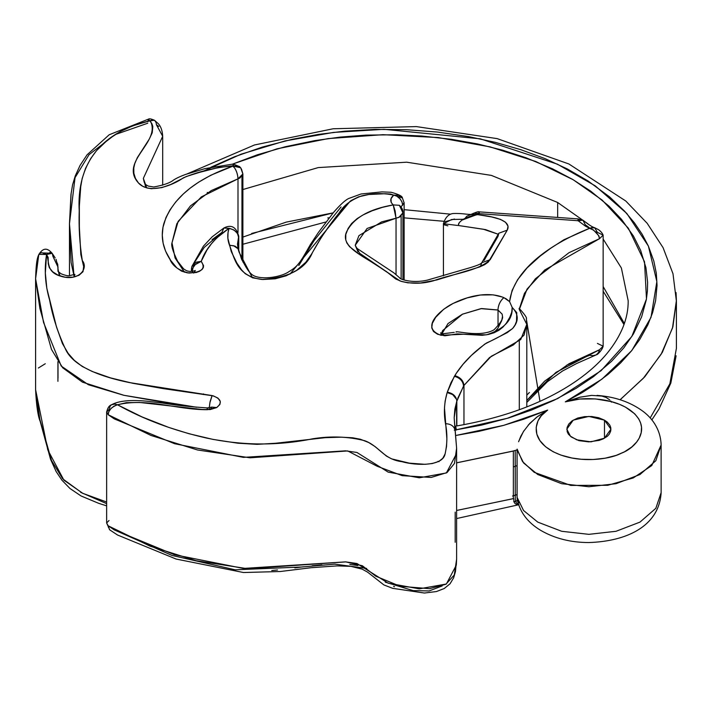 <?xml version="1.0" encoding="UTF-8"?>
<svg xmlns="http://www.w3.org/2000/svg" width="712" height="712" viewBox="0 0 712 712"><rect width="100%" height="100%" fill="white"/><g stroke="black" fill="none" stroke-linecap="round" stroke-linejoin="round"><path stroke-width="1.07" d="M106.64 505.858L98.594 503.286L81.088 495.979L70.016 488.53L61.944 480.208L56.15 471.567L50.552 459.276L40.175 421.379C37.914 416.022 36.392 405.493 35.6 389.793L39.881 419.457L51.486 460.477L62.692 478.838L82.459 493.211L106.64 502.022L82.921 493.425L63.929 480.191L47.784 449.895L35.6 389.687M80.652 492.339L106.64 503.633M38.35 368.024L45.274 363.743M566.494 365.309L589.589 355.235L592.882 355.688L596.006 354.959L598.338 353.036L599.54 349.717L603.144 346.21L599.54 349.717L599.068 352.004L596.247 354.834M592.375 353.597L593.025 353.027M596.006 354.959L596.611 354.62M599.54 349.717L556.036 372.332L526.8 400.5L544.609 381.169L568.995 363.743L599.54 349.717M109.461 529.55L108.215 525.821L150.143 546.184L196.183 560.709L247.411 568.719L345.765 561.884L362.381 565.755L375.776 576.186L400.269 586.314L429.523 588.673L445.863 584.276L454.292 574.976L456.614 559.249L456.614 448.204L455.182 431.232C454.567 426.47 451.337 423.952 445.49 423.685C451.337 423.952 454.567 426.47 455.182 431.232M116.635 530.947L171.993 555.431L235.12 569.805L301.71 567.001L334.711 564.144L366.609 568.416M385.29 582.149L413.102 590.595L429.096 590.951L442.17 585.94M108.393 527.387L108.126 525.732M399.939 280.92L359.613 253.241L355.226 245.266L367.089 228.463L396.041 218.201L393.22 204.905C368.807 209.123 353.232 218.175 346.477 232.059C340.033 246.459 363.494 256.275 377.672 265.879L400.18 281.009C411.135 284.043 422.216 283.972 433.439 280.795C452.049 273.826 478.624 271.121 490.212 259.64L481.802 262.719L490.212 259.64L507.247 230.145L498.827 233.225L498.026 236.304L484.071 260.476M498.026 236.304L498.836 233.216L507.247 230.145C512.524 219.768 490.648 216.128 477.636 214.632L470.668 216.083L463.779 218.949M458.724 223.461L458.243 225.482L483.457 229.255L498.231 234.257L485.566 229.62L458.243 225.482L459.284 222.589L461.874 220.159L477.058 214.543L470.623 214.615L466.823 216.199L464.892 218.531M463.156 219.269L451.666 219.483L443.442 223.746L457.504 225.437M471.522 214.392L477.058 214.543L478.678 213.618L473.756 213.2L472.688 214.223M477.832 213.2L478.695 213.636L479.105 211.891C478.749 211.455 476.978 211.9 473.792 213.226M479.399 213.671L479.158 211.865L478.695 213.636L578.108 220.72L578.251 218.94M577.993 219.652L578.108 220.72L580.52 219.803M589.83 228.214L585.371 224.903L582.95 220.222L578.108 220.72L585.486 226.158L589.589 228.321L592.179 227.475L594.404 227.662M596.247 232.023L595.499 231.783L596.247 232.023M396.041 218.21L400.091 216.804L402.93 212.852L399.352 205.305C402.004 207.619 403.197 210.129 402.93 212.835L398.836 217.418L395.979 218.219L395.16 211.046L393.22 204.905L399.352 205.305L393.22 204.905L391.226 202.564L391.022 198.719L393.692 195.106C389.945 198.363 389.784 201.63 393.22 204.905L382.451 207.334L372.18 210.77L363.245 214.828L357.139 218.602L351.63 223.488L348.132 228.454L345.81 234.426L345.783 239.971L346.877 243.032L349.601 246.717L358.892 253.917L386.385 271.53L395.703 278.979L401.657 281.489L407.967 282.842L420.57 283.002L436.723 279.967L479.336 267.062L484.641 264.677L488.405 261.936L507.247 230.145L508.039 226.185L505.556 222.269L500.42 219.367L491.734 216.964L477.636 214.632L477.966 213.591L578.108 220.72L585.255 226.007L589.589 228.321C547.394 245.044 513.352 271.414 509.587 301.612L512.079 290.478L517.562 279.763L527.076 267.926L540.088 256.142L550.554 248.363L563.868 239.775L589.589 228.321L593.363 229.86L598.97 235.957L599.522 238.68L598.561 235.556L596.309 232.584L593.256 230.029L589.589 228.321L594.627 227.715L598.552 229.7C600.777 231.293 602.308 233.109 603.144 235.147L597.395 232.343L594.627 227.715M455.012 429.737L454.167 417.704L456.837 401.07C456.232 396.219 453.046 393.247 447.278 392.143L451.016 382.638L456.241 373.373L463.022 364.313L471.362 355.43L484.721 344.118L507.291 332.593L512.693 328.41L515.096 324.93L516.512 321.237L516.77 312.621L512.177 307.415L511.741 312.185L509.819 317.249L506.339 323.177L502.966 327.093L498.925 330.279L494.084 332.753L488.503 334.444L482.193 335.308L457.318 333.892L445.089 335.77L437.622 334.275L433.537 331.534L431.748 327.912L432.344 323.31L435.664 317.356L443.647 309.293L453.09 303.428L467.134 297.901L480.556 294.999L493.176 294.848L502.467 297.055L506.107 298.791L509.587 301.612L512.177 307.415C518.79 314.357 518.906 321.423 512.515 328.597C504.728 333.964 496.05 338.761 486.483 343.006C472.679 352.814 462.115 363.698 454.799 375.651C460.326 377.28 463.378 380.537 463.966 385.432L491.262 356.267L513.361 344.946L524.059 335.103L526.8 324.396L519.306 309.533L527.022 289.117L544.707 270.035L599.522 238.68L603.144 235.147L599.522 238.68L568.995 252.689L535.388 278.775L524.468 293.317L519.359 308.803M456.712 401.452L463.557 386.046C463.031 381.107 459.961 377.858 454.363 376.301L447.145 392.543L452.672 394.564L456.232 398.942M111.375 404.87L114.365 404.042L117.498 404.781L142.044 416.921L168.78 427.423L189.036 433.742L213.146 439.429L237.933 443.22L257.023 444.35L275.633 443.256L325.357 437.666L341.084 437.177L352.645 437.782L360.397 439.251L368.691 442.517L375.162 446.647L386.545 456.152L391.689 458.893L409.311 463.138L424.993 464.322L432.291 463.548L438.877 461.385L442.775 458.323L445.133 453.864L446.549 446.353L446.878 438.788L444.484 407.869L445.133 401.105L447.154 392.543C444.181 402.876 443.629 413.254 445.49 423.685C447.474 433.857 447.332 444.003 445.045 454.131C442.57 466.351 416.333 465.782 402.031 461.714C383.172 459.284 379.701 446.317 364.775 440.728C348.293 436.527 330.973 435.869 312.808 438.77C277.751 445.926 242.276 445.676 206.382 438.031C173.239 430.44 143.61 419.35 117.498 404.781L114.071 406.107L111.045 408.421L108.847 411.67L108.18 414.731L150.971 435.45L197.544 449.984L250.046 457.798L347.696 450.936L377.173 466.262L402.173 475.661L431.152 477.449L447.029 472.563L454.478 463.423L456.614 448.204L456.303 454.105L446.371 472.955L419.297 477.805L388.173 472.127L356.952 452.467L345.596 450.829L243.406 457.38L174.511 443.692L114.249 418.87L108.18 414.731C108.375 410.37 111.481 407.05 117.498 404.781L114.81 404.096L111.642 404.71L110.298 405.778L109.043 409.453L106.764 412.034L108.18 414.731L106.64 411.954L106.871 411.082M207.548 409.703L207.334 407.914L211.829 407.095L216.688 407.575L210.174 409.578L201.852 409.445L139.543 402.449L126.362 402.663L117.498 404.781C146.592 397.599 177.03 409.854 206.97 409.694L207.326 407.914L206.996 409.694L216.688 407.575L211.829 407.095L210.058 409.587M252.466 277.76L239.152 252.36L238.022 248.746L233.589 245.711L229.558 245.382C234.319 257.486 236.526 276.229 261.963 279.478C288.814 277.805 305.599 268.905 312.328 252.796C319.759 239.107 328.739 225.757 339.268 212.763C343.46 205.617 350.811 200.028 361.322 196.005C372.162 193.175 382.949 192.872 393.692 195.106L390.594 194.065L385.076 193.717L368.798 194.501L358.625 196.815L350.945 200.633L342.472 209.034L332.103 222.028L321.504 237.096L311.349 254.415L305.857 262.185L296.584 270.373L286.135 275.802L275.224 278.801L262.79 279.522L252.689 277.84L245.204 273.675L241.644 269.955L236.963 263.191L231.275 251.603L227.876 238.298L228.036 232.575L229.033 228.321L216.626 238.03L211.437 243.735L207.005 249.93L201.22 261.34L203.561 265.665L203.303 267.641L202.092 269.456L199.511 271.299L196.156 272.536L187.39 272.874L181.578 271.147L176.816 267.881L170.64 260.37L165.531 251.06L163.119 243.184L162.274 235.209L162.995 227.235L165.994 217.471L170.043 209.8L175.828 201.834L183.313 193.958L190.211 188.11L198.63 182.165L210.885 175.196L233.162 166.038L219.287 167.32L199.511 172.375L186.348 176.496L170.702 184.506L161.9 187.603L151.416 188.725L146.992 187.968L142.756 186.286L138.502 183.002L135.449 178.427L133.856 173.247L133.794 167.952L134.773 163.591L137.309 157.681L149.2 139.214L152.226 132.779L152.813 126.505L151.852 123.585L149.76 120.835L132.619 125.873L119.883 131.756L108.295 139.365L96.565 150.579L90.593 158.732L85.52 168.415L82.147 178.605L80.741 186.597L79.335 206.204L79.352 226.95L80.812 254.389L83.651 266.502L82.993 271.699L78.987 275.286L72.944 277.173L65.29 277.226L58.215 275.259L52.715 271.815L49.333 267.721L48.265 263.743L48.14 257.441L46.556 254.487L45.337 273.007L46.823 288.315L56.515 327.031L62.442 343.593L68.121 353.303L74.253 360.299L82.156 366.404L92.213 371.477L110.565 377.903L132.672 383.261L163.564 388.663L213.315 395.863L217.952 398.106L220.284 401.461L219.883 404.469L216.688 407.575C222.722 402.645 221.174 398.64 212.06 395.56L210.085 401.693L209.168 408.359M498.827 233.225L481.802 262.719L480.377 266.662M676.044 292.525L676.4 300.811L672.885 326.835L662.338 352.342L644.761 376.826L620.152 399.761M650.181 417.962L669.85 383.83L676.4 348.399L676.4 300.811M620.081 399.743L643.274 378.339L661.163 354.211L672.484 328.054L676.356 300.811L672.991 273.755L663.086 247.678L647.163 223.283L625.777 201.006L568.879 163.974L497.154 138.618L416.369 126.594L333.163 128.765L254.451 144.981L186.686 174.084M203.062 171.316L240.968 154.219L285.103 140.914L333.617 132.405L384.035 129.299L480.253 138.822L557.362 164.152L595.232 185.85L626.845 213.484L648.392 246.076L656.865 281.587L651.026 317.338L631.802 350.562L601.987 379.113L565.301 401.862L579.728 397.252L591.227 395.427M610.941 401.301L611.35 401.969M196.743 407.264L170.453 403.464L124.057 395.338L82.459 382.157L62.692 367.793L51.486 349.432L39.881 308.412L35.6 278.748L43.53 322.403L61.205 366.057L88.386 384.729L123.763 395.276L196.743 407.264M43.432 252.938L48.38 253.125L43.432 252.938M57.102 262.844L57.743 264.499M57.761 264.57L58.01 271.29M57.966 268.655L59.141 274.885M147.749 123.22L114.988 134.657L89.053 154.646L75.036 177.662L69.465 223.782L74.021 276.016L71.111 262.523L69.465 223.782L71.111 193.682M162.692 185.191L162.692 136.295L143.352 178.356L162.692 136.295L156.382 124.653L158.803 126.469M143.352 178.356L145.479 186.152L146.69 187.87L143.352 178.356C144.465 183.171 144.055 183.883 148.238 186.072L153.703 186.998C163.609 185.191 170.302 182.815 173.79 179.869C173.096 180.492 175.989 177.929 185.654 174.404L205.029 168.602L233.251 164.027L232.958 165.816L233.251 164.027L233.438 165.656M241.955 176.353L241.955 260.076M232.788 164.036L257.379 154.78L285.378 146.716L314.775 140.62L340.176 137.105L365.932 135.111L396.548 134.764L421.691 136.01L451.533 139.321L477.538 143.958L502.414 150.125L526.141 157.815L552.574 168.842L572.635 179.415L590.684 191.119L609.009 206.16L621.514 219.358L633.44 236.037L640.658 250.428L645.944 267.712L647.6 282.237L647.404 290.994L646.3 299.797L641.628 316.84L633.44 333.937L623.863 347.812L611.492 361.393L593.514 376.63L576.159 388.289L554.372 400.126L531.481 410.067L508.697 417.935L481.534 425.108L454.265 430.164M455.742 435.495L479.025 431.321L503.064 425.527L523.551 419.27L547.635 410.094L541.307 415.746L538.005 420.845L536.181 427.423L536.839 434.169L539.918 440.621L545.428 446.638L553.206 451.782L560.949 455.102L571.923 458.003L581.259 459.258L593.301 459.498L605.111 458.208L616.183 455.386L624.486 451.808L631.775 446.994L636.706 441.983L639.225 438.103L641.209 432.638L641.512 427.129L640.622 422.973L638.744 418.896L634.739 413.832L625.447 407.104L619.556 404.354L610.994 401.532L595.339 398.916L579.951 399.032L565.301 401.862L582.167 392.615L593.87 385.085L608.137 374.307L620.597 362.969L631.375 350.998L639.812 339.384L647.867 324.814L652.548 312.826L655.61 300.651L657.051 285.387L656.295 273.177L653.812 261.019L648.321 245.952L642.153 234.257L634.419 222.856L624.647 211.233L609.534 196.85L587.898 180.875L567.322 168.949L544.956 158.571L520.89 149.707L495.285 142.347L468.612 136.606L437.364 132.049L406.605 129.7L375.358 129.388L344.492 131.186L318.033 134.47L292.134 139.321L262.425 147.055L234.533 156.756L210.832 167.284M604.479 420.151L607.22 422.065L609.766 425.055L610.754 427.503L610.771 430.831L609.365 434.071L607.381 436.278L603.278 438.841L599.219 440.372L588.806 441.876L578.998 440.666L571.247 436.954L568.345 434.089L567.17 431.641L567.081 427.547L568.763 424.049L572.101 420.837L577.77 418.033L584.552 416.654L591.743 416.52L598.641 417.73L604.479 420.151M242.881 189.525L318.246 167.587L406.703 162.194L491.396 175.401L557.638 202.475L587.863 223.782M603.144 239.063L621.38 267.988L628.189 300.811C628.358 318.175 621.416 335.583 607.372 353.018C599.308 362.826 589.002 372.118 576.444 380.884C544.671 402.761 504.265 417.864 455.226 426.203L454.683 427.111M456.303 429.879L456.232 429.167M456.143 428.526L455.938 427.431M455.867 427.164L455.324 426.203M455.075 430.039L507.309 418.3L557.772 398.515L601.07 370.703L631.829 336.491L646.478 298.969L644.52 261.82L628.358 228.214L602.121 200.063L573.231 179.762L535.727 161.482L490.141 146.886L438.263 137.567L383.038 134.684L328.125 138.6L277.102 148.799L232.744 164.036M207.21 192.471L208.269 192.605M517.464 500.589L514.002 501.657M512.551 496.006L517.17 494.502M329.14 217.774L327.76 217.952M209.186 408.332L209.906 402.707L212.14 395.578L129.504 382.593C102.51 377.191 74.19 367.152 65.86 349.93C58.117 333.563 52.697 316.947 49.617 300.09C45.176 284.96 44.153 269.759 46.556 254.487C49.715 261.713 45.862 272.082 60.938 276.265C78.409 281.774 88.929 268.771 82.298 260.556C79.691 243.993 78.667 227.404 79.219 210.779C77.35 178.214 87.888 135.333 149.76 120.835L150.775 121.805C160.129 142.578 120.07 161.33 137.888 182.316C148.158 195.07 172.847 185.405 183.296 177.867C198.23 171.574 214.784 167.56 232.958 165.816L233.162 166.038C236.108 169.456 237.719 173.719 237.995 178.837L237.995 232.495L237.995 178.837L201.363 196.886L178.125 221.388L171.993 242.863L175.09 257.931L184.47 272.215L175.108 257.993L171.993 242.863L176.825 223.764L190.442 205.91L211.224 190.602L237.995 178.837C237.692 173.737 236.081 169.474 233.162 166.038L240.647 167.774M192.231 265.701L196.183 262.194L201.22 261.34L191.893 266.448L191.466 268.753L192.178 271.343L191.35 269.287M212.025 239.659L221.913 232.432L204.202 247.429L193.459 264.045M604.479 420.142L588.869 416.413L573.249 420.142L566.779 429.158L570.419 436.171L576.72 439.811L590.987 441.849L604.479 438.174L610.949 429.158L604.479 420.142L604.479 438.174L604.479 420.142M454.674 427.102L454.923 426.488M456.258 429.345L456.33 430.11M455.182 512.133L455.182 542.277M456.837 425.936L456.837 401.07L454.888 409.035L454.167 417.73L456.614 448.204M456.614 462.818L513.299 450.999L517.108 449.913L517.135 449.13L522.528 461.563L534.231 472.332L570.784 485.415L607.745 485.299L633.244 477.948L651.774 465.55L661.128 445.027L655.841 460.726L639.963 474.53L616.058 483.697L588.869 486.75L561.67 483.697L537.765 474.53L523.632 463.005L517.09 449.913L515.203 450.456L515.266 498.961L516.04 502.289L517.063 503.482L518.283 503.722M518.594 441.743L520.784 436.26L524.174 430.404M528.117 425.224L536.456 417.365L547.635 410.094L503.811 425.322L455.742 435.504M603.144 286.527L624.353 323.497L603.144 286.553M517.046 465.63L513.352 466.965M557.665 202.466L557.665 217.302L557.665 202.466M242.881 237.078L286.295 222.1L333.163 212.861M404.122 209.657L450.456 214.161M238.484 249.458L238.529 237.425C237.986 232.53 234.8 229.549 228.979 228.481C227.235 234.07 227.395 239.632 229.478 245.186L235.067 246.13L237.505 247.998L238.689 250.01M437.978 461.323L439.019 461.696M394.573 586.706L393.585 586.421M357.842 565.542L349.823 564.42M321.868 564.83L312.114 565.764M303.463 566.779L294.839 567.882M277.555 569.974L271.762 570.526M203.276 394.546L203.472 393.905M588.406 354.718L589.589 355.235L588.388 355.849M576.853 360.886L572.217 362.746M570.276 363.565L566.512 365.3M529.452 392.428L526.8 395.142M109.043 520.499L106.64 523L108.171 525.776L114.249 529.915L174.511 554.746L243.406 568.434L345.596 561.875L356.952 563.512L388.173 583.181L419.297 588.851L446.371 584L456.303 565.15L456.614 559.249L455.449 571.629L453.642 577.815L450.037 583.796L444.217 588.53L436.456 591.547L424.352 593.034L392.641 588.326L383.875 584.926L367.65 572.181L362.212 569.164L350.909 566.343L337.257 565.88L311.18 567.704L280.314 571.514L243.486 572.519L176.104 559.045L117.605 535.05L109.755 529.879M526.328 318.843L539.972 401.346L526.497 319.955L526.8 324.396L520.739 339.553L489.518 357.575L463.966 385.432L463.966 424.672L463.966 385.432L457.745 398.328M456.632 401.657L456.632 425.972M456.614 510.459L513.352 498.649L513.352 451.061L456.614 462.862M513.352 466.947L517.046 465.612M517.046 494.635L513.352 495.837M333.136 212.897L251.656 233.447M289.926 274.165L350.108 201.282M298.782 265.549L314.09 240.567L341.057 206.961M404.113 202.671L400.998 207.023L404.113 202.867L402.431 197.998L393.692 195.106L398.391 195.239L402.227 197.749M502.129 314.108L498.026 310.049L480.938 308.643L462.551 314.143L442.677 330.537L441.556 333.314M444.146 335.726L443.006 333.732L441.004 335.299L442.998 333.723L440.639 332.842L441.369 334.765L447.99 323.577L462.373 314.223L481.606 308.545L497.928 310.005L502.138 314.125L502.503 316.457L501.693 320.738L497.822 328.312L493.87 332.842M498.026 310.049L498.026 326.025L498.026 310.049M447.857 225.82L444.101 224.832L443.469 223.417M445.205 221.699L454.434 219.038M585.371 224.903L586.288 225.482M586.519 225.642L587.551 226.389M587.658 226.469L589.287 227.778M603.144 235.156L603.144 346.21L597.395 343.389M518.923 504.514L516.503 504.416L514.963 503.5L513.975 501.559L513.655 498.551L456.614 510.486M513.744 501.818L517.642 500.598M396.041 218.201L396.041 274.627L396.041 218.201L381.65 221.877L358.937 235.645L355.226 245.266L357.958 251.781M661.11 443.861L661.137 492.615L655.832 508.315L639.963 522.119L616.058 531.286L588.869 534.338L561.67 531.286L537.765 522.119L523.551 510.495L517.054 497.296L523.551 510.504L537.765 522.119L561.67 531.286L588.869 534.338L616.058 531.286L639.963 522.119L655.841 508.315L661.137 492.615C659.17 525.865 627.254 541.334 588.806 542.553C570.641 542.5 554.612 538.441 540.719 530.378C527.841 522.661 520.018 512.373 517.25 499.53M517.046 449.699L517.046 497.296L517.464 500.438L518.906 502.77M611.421 402.147L610.665 400.936M609.677 399.824L606.197 397.501L601.934 396.077L591.654 395.4L580.342 397.118L565.301 401.862C578.838 396.86 614.892 395.97 633.573 412.916C651.952 429.959 634.979 448.346 621.309 453.233C609.846 459.516 576.115 464.589 551.764 450.874C527.485 437.035 536.038 416.823 547.635 410.094L537.729 416.404L529.773 423.382L523.427 431.552L518.834 441.022M598.071 395.48L597.048 395.4M517.161 498.987L517.286 499.744M60.093 275.989L57.921 270.293L58.01 267.116L52.982 256.507L52.323 253.543L50.036 252.493L46.556 254.487L52.163 253.303C49.253 250.063 44.5 245.453 38.902 254.371L46.556 254.487L41.901 252.671L39.925 253.187L38.768 254.647L35.6 278.748L35.6 389.793M148.568 119.091L149.76 120.835L148.461 119.126L147.785 121.77M57.921 270.293C58.82 272.571 55.865 269.572 61.001 273.728C64.988 275.357 67.774 276.007 69.349 275.686L74.911 274.343L73.977 276.995M156.382 124.653L156.168 122.793L154.771 120.47L152.448 119.847L149.76 120.835L154.433 120.239C151.149 118.851 149.182 118.468 148.55 119.091L109.203 134.755L87.051 154.824L80.02 165.487L75.241 175.962L72.571 184.853L70.978 194.438L69.465 223.782M233.429 165.469L233.465 167.035M154.771 120.47L153.667 119.936M240.122 167.231L232.958 165.816L239.392 166.475M238.013 248.728L237.497 244.047L238.493 237.541M239.125 251.79L238.921 250.651M393.692 195.106L396.842 196.201L400.224 199.013L402.111 202.217L402.68 205.27L401.933 201.781L399.886 198.63L396.851 196.209L393.692 195.106M401.141 278.828L401.141 216.083M223.897 228L229.673 228.41L233.972 230.012L237.407 233.322L238.591 237.256L237.719 233.732M242.881 173.986L240.033 177.938L237.995 178.837L242.881 173.959L241.617 169.474L240.531 167.649L238.289 166.136L233.162 166.038C195.302 179.237 172.188 198.443 163.822 223.666C160.485 235.868 162.532 247.758 169.954 259.355C172.509 265.914 178.819 270.489 188.876 273.052C201.843 272.349 205.955 268.451 201.22 261.34L198.292 262.363L195.266 264.588L193.112 267.578L192.178 271.343C192.48 266.582 195.497 263.253 201.22 261.34C205.546 248.915 214.819 237.906 229.033 228.321L223.906 228L221.913 232.432M192.178 271.343L193.468 273.016M240.976 168.21L240.531 167.649M441.004 335.299L463.476 334.24L486.385 334.845C504.212 329.042 512.809 319.902 512.177 307.415L509.587 301.612L503.856 297.625C500.26 300.802 498.275 304.923 497.928 310.005C498.302 304.932 500.278 300.811 503.856 297.625C485.976 290.256 463.031 297.741 449.601 305.306C437.88 312.435 421.068 328.214 441.004 335.299M238.751 236.162L238.591 249.743M517.081 449.806L517.108 498.267M603.144 346.201C602.397 349.93 596.994 355.315 596.496 354.709M596.077 354.923L576.782 363.44L562.551 370.997L547.386 381.739L526.8 402.422M109.773 529.888L106.764 523.276M473.756 213.2L470.641 214.606L472.492 214.33C467.33 214.873 463.094 213.075 452.894 213.547C448.4 214.179 445.249 217.578 443.442 223.746M479.158 211.865L578.26 218.904M577.806 218.887L582.87 220.222M582.95 220.222C588.343 224.449 592.09 226.905 594.182 227.582M519.306 309.533L519.092 308.43C519.769 308.803 527.868 317.899 526.319 318.762M111.642 404.71C109.132 405.537 107.512 407.976 106.764 412.034M111.873 404.585C118.851 400.847 130.367 399.699 146.441 401.15L162.327 403.01C175.188 405.146 190.184 406.783 207.326 407.914M355.226 245.266L356.258 247.553L357.762 248.906L393.932 272.892L399.922 278.08C398.471 278.321 410.824 283.981 427.458 280.092L470.623 267.543C483.555 263.582 481.063 262.781 481.81 262.701L481.802 262.719M676.115 355.795L670.829 383.092L658.938 409.142L651.845 419.911M69.465 275.678L69.465 223.906M57.921 381.338L57.921 361.634M58.01 378.143L58.01 361.758M191.893 266.448L191.35 271.361M106.64 523L106.64 411.954M623.979 324.556L603.144 291.235M444.101 221.299L404.122 217.854M325.909 221.984L242.881 244.252M404.122 280.021L404.122 202.858L402.431 197.998C402.458 196.236 398.702 194.332 391.173 192.276L381.926 191.884L361.064 193.984L348.675 198.515C345.32 200.045 340.318 204.629 333.679 212.256L318.371 232.495L310.414 244.51C299.841 263.182 297.883 266.288 288.894 271.664C282.21 276.576 263.28 280.332 253.748 275.704C249.512 273.55 246.352 267.436 246.165 267.409L241.644 259.373L239.036 251.131M443.425 275.829L443.425 223.71M519.306 340.915L519.306 409.738M526.8 324.387L526.8 406.908M518.621 504.772L456.614 518.55M661.128 445.027C660.638 428.01 650.626 416.805 642.473 410.94C630.12 402.013 615.168 396.842 597.599 395.445M38.893 254.38C37.113 258.002 36.116 262.505 35.6 278.748M58.01 267.116L56.052 259.346M52.163 253.303L55.171 257.886M162.692 136.295C162.389 130.937 161.028 126.825 158.589 123.968L154.433 120.248M239.606 166.661L233.26 164.027M240.701 167.845L239.624 166.679M238.645 249.868L237.497 244.047M402.93 212.844L402.93 279.611M238.751 250.135L238.751 236.25C236.25 226.932 231.302 224.182 223.906 228L212.167 236.82L203.418 246.156L191.902 266.43M193.975 272.954L195.302 270.462C195.391 270.569 189.89 272.536 185.921 270.373L183.616 268.887L177.626 261.26C172.865 251.443 170.987 245.311 171.993 242.863M242.881 173.959L240.727 167.872M242.881 174.066L242.881 261.954M443.006 333.732L454.256 332.388M502.503 316.457C503.268 318.673 500.447 323.123 494.048 329.79C479.888 338.013 454.283 329.976 456.081 332.148"/></g></svg>
